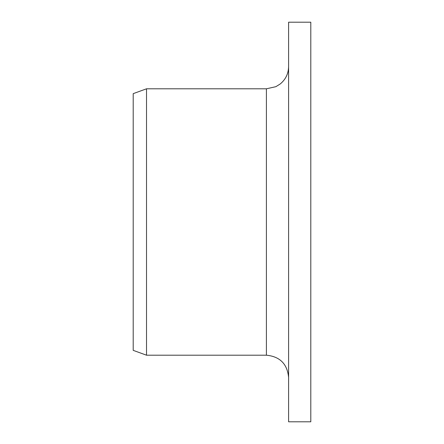 <?xml version="1.0" encoding="UTF-8"?>
<svg xmlns="http://www.w3.org/2000/svg" width="444" height="444" viewBox="0 0 444 444"><rect width="100%" height="100%" fill="white"/><g stroke="black" fill="none" stroke-linecap="round" stroke-linejoin="round"><path stroke-width="0.67" d="M288.6 421.8L288.6 22.2L310.8 22.2L310.8 421.8L288.6 421.8M266.4 88.8L266.4 355.2L146.52 355.2L146.52 88.8L266.4 88.8L275.852 86.685L280.142 84.033C285.625 79.515 288.445 73.704 288.6 66.6M146.52 355.2L133.2 350.349L133.2 93.651L146.52 88.8M266.4 355.2C279.881 356.515 287.285 363.914 288.6 377.4"/></g></svg>
